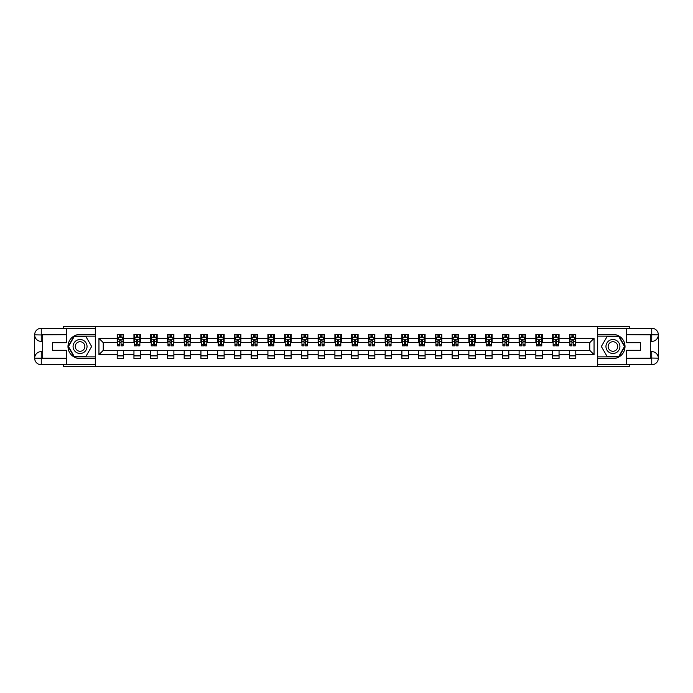 <?xml version="1.0" encoding="UTF-8"?>
<svg xmlns="http://www.w3.org/2000/svg" width="693" height="693" viewBox="0 0 693 693"><rect width="100%" height="100%" fill="white"/><g stroke="black" fill="none" stroke-linecap="round" stroke-linejoin="round"><path stroke-width="1.04" d="M63.418 364.752L63.418 366.363L629.582 366.363L629.582 364.752M629.582 328.248L629.582 326.637L597.591 326.637L597.591 366.363M597.591 326.637L63.418 326.637L63.418 328.248M95.409 366.363L95.409 326.637M575.796 338.34L575.796 334.424L569.36 334.424L569.36 338.34L559.052 338.34L559.052 334.424L552.607 334.424L552.607 338.34L542.307 338.34L542.307 334.424L535.862 334.424L535.862 338.34L525.563 338.34L525.563 334.424L519.118 334.424L519.118 338.34L508.809 338.34L508.809 334.424L502.373 334.424L502.373 338.34L492.065 338.34L492.065 334.424L485.628 334.424L485.628 338.34L475.32 338.34L475.32 334.424L468.875 334.424L468.875 338.34L458.575 338.34L458.575 334.424L452.131 334.424L452.131 338.34L441.822 338.34L441.822 334.424L435.386 334.424L435.386 338.34L425.078 338.34L425.078 334.424L418.641 334.424L418.641 338.34L408.333 338.34L408.333 334.424L401.888 334.424L401.888 338.34L391.588 338.34L391.588 334.424L385.143 334.424L385.143 338.34L374.844 338.34L374.844 334.424L368.399 334.424L368.399 338.34L358.09 338.34L358.09 334.424L351.654 334.424L351.654 338.34L341.346 338.34L341.346 334.424L334.91 334.424L334.91 338.34L324.601 338.34L324.601 334.424L318.156 334.424L318.156 338.34L307.857 338.34L307.857 334.424L301.412 334.424L301.412 338.34L291.112 338.34L291.112 334.424L284.667 334.424L284.667 338.34L274.359 338.34L274.359 334.424L267.922 334.424L267.922 338.34L257.614 338.34L257.614 334.424L251.178 334.424L251.178 338.34L240.869 338.34L240.869 334.424L234.425 334.424L234.425 338.34L224.125 338.34L224.125 334.424L217.68 334.424L217.68 338.34L207.372 338.34L207.372 334.424L200.935 334.424L200.935 338.34L190.627 338.34L190.627 334.424L184.191 334.424L184.191 338.34L173.882 338.34L173.882 334.424L167.437 334.424L167.437 338.34L157.138 338.34L157.138 334.424L150.693 334.424L150.693 338.34L140.393 338.34L140.393 334.424L133.948 334.424L133.948 338.34L123.64 338.34L123.64 334.424L117.204 334.424L117.204 338.34L98.952 338.34L98.952 354.66L103.248 350.363L117.204 350.363L117.204 358.576L123.64 358.576L123.64 350.363L133.948 350.363L133.948 358.576L140.393 358.576L140.393 350.363L150.693 350.363L150.693 358.576L157.138 358.576L157.138 350.363L167.437 350.363L167.437 358.576L173.882 358.576L173.882 350.363L184.191 350.363L184.191 358.576L190.627 358.576L190.627 350.363L200.935 350.363L200.935 358.576L207.372 358.576L207.372 350.363L217.68 350.363L217.68 358.576L224.125 358.576L224.125 350.363L234.425 350.363L234.425 358.576L240.869 358.576L240.869 350.363L251.178 350.363L251.178 358.576L257.614 358.576L257.614 350.363L267.922 350.363L267.922 358.576L274.359 358.576L274.359 350.363L284.667 350.363L284.667 358.576L291.112 358.576L291.112 350.363L301.412 350.363L301.412 358.576L307.857 358.576L307.857 350.363L318.156 350.363L318.156 358.576L324.601 358.576L324.601 350.363L334.91 350.363L334.91 358.576L341.346 358.576L341.346 350.363L351.654 350.363L351.654 358.576L358.09 358.576L358.09 350.363L368.399 350.363L368.399 358.576L374.844 358.576L374.844 350.363L385.143 350.363L385.143 358.576L391.588 358.576L391.588 350.363L401.888 350.363L401.888 358.576L408.333 358.576L408.333 350.363L418.641 350.363L418.641 358.576L425.078 358.576L425.078 350.363L435.386 350.363L435.386 358.576L441.822 358.576L441.822 350.363L452.131 350.363L452.131 358.576L458.575 358.576L458.575 350.363L468.875 350.363L468.875 358.576L475.32 358.576L475.32 350.363L485.628 350.363L485.628 358.576L492.065 358.576L492.065 350.363L502.373 350.363L502.373 358.576L508.809 358.576L508.809 350.363L519.118 350.363L519.118 358.576L525.563 358.576L525.563 350.363L535.862 350.363L535.862 358.576L542.307 358.576L542.307 350.363L552.607 350.363L552.607 358.576L559.052 358.576L559.052 350.363L569.36 350.363L569.36 358.576L575.796 358.576L575.796 350.363L589.752 350.363L589.752 342.637L575.796 342.637L575.796 338.34L594.048 338.34L594.048 354.66L575.796 354.66M569.36 354.66L559.052 354.66M552.607 354.66L542.307 354.66M535.862 354.66L525.563 354.66M519.118 354.66L508.809 354.66M502.373 354.66L492.065 354.66M485.628 354.66L475.32 354.66M468.875 354.66L458.575 354.66M452.131 354.66L441.822 354.66M435.386 354.66L425.078 354.66M418.641 354.66L408.333 354.66M401.888 354.66L391.588 354.66M385.143 354.66L374.844 354.66M368.399 354.66L358.09 354.66M351.654 354.66L341.346 354.66M334.91 354.66L324.601 354.66M318.156 354.66L307.857 354.66M301.412 354.66L291.112 354.66M284.667 354.66L274.359 354.66M267.922 354.66L257.614 354.66M251.178 354.66L240.869 354.66M234.425 354.66L224.125 354.66M217.68 354.66L207.372 354.66M200.935 354.66L190.627 354.66M184.191 354.66L173.882 354.66M167.437 354.66L157.138 354.66M150.693 354.66L140.393 354.66M133.948 354.66L123.64 354.66M117.204 354.66L98.952 354.66M569.36 338.34L569.36 342.637L559.052 342.637L559.052 338.34M552.607 338.34L552.607 342.637L542.307 342.637L542.307 338.34M535.862 338.34L535.862 342.637L525.563 342.637L525.563 338.34M519.118 338.34L519.118 342.637L508.809 342.637L508.809 338.34M502.373 338.34L502.373 342.637L492.065 342.637L492.065 338.34M485.628 338.34L485.628 342.637L475.32 342.637L475.32 338.34M468.875 338.34L468.875 342.637L458.575 342.637L458.575 338.34M452.131 338.34L452.131 342.637L441.822 342.637L441.822 338.34M435.386 338.34L435.386 342.637L425.078 342.637L425.078 338.34M418.641 338.34L418.641 342.637L408.333 342.637L408.333 338.34M401.888 338.34L401.888 342.637L391.588 342.637L391.588 338.34M385.143 338.34L385.143 342.637L374.844 342.637L374.844 338.34M368.399 338.34L368.399 342.637L358.09 342.637L358.09 338.34M351.654 338.34L351.654 342.637L341.346 342.637L341.346 338.34M334.91 338.34L334.91 342.637L324.601 342.637L324.601 338.34M318.156 338.34L318.156 342.637L307.857 342.637L307.857 338.34M301.412 338.34L301.412 342.637L291.112 342.637L291.112 338.34M284.667 338.34L284.667 342.637L274.359 342.637L274.359 338.34M267.922 338.34L267.922 342.637L257.614 342.637L257.614 338.34M251.178 338.34L251.178 342.637L240.869 342.637L240.869 338.34M234.425 338.34L234.425 342.637L224.125 342.637L224.125 338.34M217.68 338.34L217.68 342.637L207.372 342.637L207.372 338.34M200.935 338.34L200.935 342.637L190.627 342.637L190.627 338.34M184.191 338.34L184.191 342.637L173.882 342.637L173.882 338.34M167.437 338.34L167.437 342.637L157.138 342.637L157.138 338.34M150.693 338.34L150.693 342.637L140.393 342.637L140.393 338.34M133.948 338.34L133.948 342.637L123.64 342.637L123.64 338.34M117.204 338.34L117.204 342.637L103.248 342.637L98.952 338.34M103.248 342.637L103.248 350.363M594.048 354.66L589.752 350.363M589.752 342.637L594.048 338.34M117.204 337.11L117.741 337.11M119.776 337.11L121.067 337.11M123.103 337.11L123.64 337.11M117.204 342.524L117.741 342.524M119.776 342.524L121.067 342.524M123.103 342.524L123.64 342.524M117.204 350.476L123.64 350.476M117.204 355.89L123.64 355.89M133.948 350.476L140.393 350.476M133.948 355.89L140.393 355.89M133.948 337.11L134.485 337.11M136.521 337.11L137.812 337.11M139.856 337.11L140.393 337.11M133.948 342.524L134.485 342.524M136.521 342.524L137.812 342.524M139.856 342.524L140.393 342.524M150.693 350.476L157.138 350.476M150.693 355.89L157.138 355.89M150.693 337.11L151.23 337.11M153.274 337.11L154.556 337.11M156.601 337.11L157.138 337.11M150.693 342.524L151.23 342.524M153.274 342.524L154.556 342.524M156.601 342.524L157.138 342.524M167.437 350.476L173.882 350.476M167.437 355.89L173.882 355.89M167.437 337.11L167.975 337.11M170.019 337.11L171.31 337.11M173.345 337.11L173.882 337.11M167.437 342.524L167.975 342.524M170.019 342.524L171.31 342.524M173.345 342.524L173.882 342.524M184.191 350.476L190.627 350.476M184.191 355.89L190.627 355.89M184.191 337.11L184.728 337.11M186.763 337.11L188.054 337.11M190.09 337.11L190.627 337.11M184.191 342.524L184.728 342.524M186.763 342.524L188.054 342.524M190.09 342.524L190.627 342.524M200.935 350.476L207.372 350.476M200.935 355.89L207.372 355.89M200.935 337.11L201.472 337.11M203.508 337.11L204.799 337.11M206.835 337.11L207.372 337.11M200.935 342.524L201.472 342.524M203.508 342.524L204.799 342.524M206.835 342.524L207.372 342.524M217.68 350.476L224.125 350.476M217.68 355.89L224.125 355.89M217.68 337.11L218.217 337.11M220.261 337.11L221.543 337.11M223.588 337.11L224.125 337.11M217.68 342.524L218.217 342.524M220.261 342.524L221.543 342.524M223.588 342.524L224.125 342.524M234.425 350.476L240.869 350.476M234.425 355.89L240.869 355.89M234.425 337.11L234.962 337.11M237.006 337.11L238.288 337.11M240.332 337.11L240.869 337.11M234.425 342.524L234.962 342.524M237.006 342.524L238.288 342.524M240.332 342.524L240.869 342.524M251.178 350.476L257.614 350.476M251.178 355.89L257.614 355.89M251.178 337.11L251.706 337.11M253.751 337.11L255.041 337.11M257.077 337.11L257.614 337.11M251.178 342.524L251.706 342.524M253.751 342.524L255.041 342.524M257.077 342.524L257.614 342.524M267.922 350.476L274.359 350.476M267.922 355.89L274.359 355.89M267.922 337.11L268.46 337.11M270.495 337.11L271.786 337.11M273.822 337.11L274.359 337.11M267.922 342.524L268.46 342.524M270.495 342.524L271.786 342.524M273.822 342.524L274.359 342.524M284.667 350.476L291.112 350.476M284.667 355.89L291.112 355.89M284.667 337.11L285.204 337.11M287.24 337.11L288.531 337.11M290.575 337.11L291.112 337.11M284.667 342.524L285.204 342.524M287.24 342.524L288.531 342.524M290.575 342.524L291.112 342.524M301.412 350.476L307.857 350.476M301.412 355.89L307.857 355.89M301.412 337.11L301.949 337.11M303.993 337.11L305.275 337.11M307.32 337.11L307.857 337.11M301.412 342.524L301.949 342.524M303.993 342.524L305.275 342.524M307.32 342.524L307.857 342.524M318.156 350.476L324.601 350.476M318.156 355.89L324.601 355.89M318.156 337.11L318.693 337.11M320.738 337.11L322.028 337.11M324.064 337.11L324.601 337.11M318.156 342.524L318.693 342.524M320.738 342.524L322.028 342.524M324.064 342.524L324.601 342.524M334.91 350.476L341.346 350.476M334.91 355.89L341.346 355.89M334.91 337.11L335.447 337.11M337.482 337.11L338.773 337.11M340.809 337.11L341.346 337.11M334.91 342.524L335.447 342.524M337.482 342.524L338.773 342.524M340.809 342.524L341.346 342.524M351.654 350.476L358.09 350.476M351.654 355.89L358.09 355.89M351.654 337.11L352.191 337.11M354.227 337.11L355.518 337.11M357.553 337.11L358.09 337.11M351.654 342.524L352.191 342.524M354.227 342.524L355.518 342.524M357.553 342.524L358.09 342.524M368.399 350.476L374.844 350.476M368.399 355.89L374.844 355.89M368.399 337.11L368.936 337.11M370.972 337.11L372.262 337.11M374.307 337.11L374.844 337.11M368.399 342.524L368.936 342.524M370.972 342.524L372.262 342.524M374.307 342.524L374.844 342.524M385.143 350.476L391.588 350.476M385.143 355.89L391.588 355.89M385.143 337.11L385.68 337.11M387.725 337.11L389.007 337.11M391.051 337.11L391.588 337.11M385.143 342.524L385.68 342.524M387.725 342.524L389.007 342.524M391.051 342.524L391.588 342.524M401.888 350.476L408.333 350.476M401.888 355.89L408.333 355.89M401.888 337.11L402.425 337.11M404.469 337.11L405.76 337.11M407.796 337.11L408.333 337.11M401.888 342.524L402.425 342.524M404.469 342.524L405.76 342.524M407.796 342.524L408.333 342.524M418.641 350.476L425.078 350.476M418.641 355.89L425.078 355.89M418.641 337.11L419.178 337.11M421.214 337.11L422.505 337.11M424.54 337.11L425.078 337.11M418.641 342.524L419.178 342.524M421.214 342.524L422.505 342.524M424.54 342.524L425.078 342.524M435.386 350.476L441.822 350.476M435.386 355.89L441.822 355.89M435.386 337.11L435.923 337.11M437.959 337.11L439.249 337.11M441.294 337.11L441.822 337.11M435.386 342.524L435.923 342.524M437.959 342.524L439.249 342.524M441.294 342.524L441.822 342.524M452.131 350.476L458.575 350.476M452.131 355.89L458.575 355.89M452.131 337.11L452.668 337.11M454.712 337.11L455.994 337.11M458.038 337.11L458.575 337.11M452.131 342.524L452.668 342.524M454.712 342.524L455.994 342.524M458.038 342.524L458.575 342.524M468.875 350.476L475.32 350.476M468.875 355.89L475.32 355.89M468.875 337.11L469.412 337.11M471.457 337.11L472.739 337.11M474.783 337.11L475.32 337.11M468.875 342.524L469.412 342.524M471.457 342.524L472.739 342.524M474.783 342.524L475.32 342.524M485.628 350.476L492.065 350.476M485.628 355.89L492.065 355.89M485.628 337.11L486.165 337.11M488.201 337.11L489.492 337.11M491.528 337.11L492.065 337.11M485.628 342.524L486.165 342.524M488.201 342.524L489.492 342.524M491.528 342.524L492.065 342.524M502.373 350.476L508.809 350.476M502.373 355.89L508.809 355.89M502.373 337.11L502.91 337.11M504.946 337.11L506.236 337.11M508.272 337.11L508.809 337.11M502.373 342.524L502.91 342.524M504.946 342.524L506.236 342.524M508.272 342.524L508.809 342.524M519.118 350.476L525.563 350.476M519.118 355.89L525.563 355.89M519.118 337.11L519.655 337.11M521.69 337.11L522.981 337.11M525.025 337.11L525.563 337.11M519.118 342.524L519.655 342.524M521.69 342.524L522.981 342.524M525.025 342.524L525.563 342.524M535.862 350.476L542.307 350.476M535.862 355.89L542.307 355.89M535.862 337.11L536.399 337.11M538.444 337.11L539.726 337.11M541.77 337.11L542.307 337.11M535.862 342.524L536.399 342.524M538.444 342.524L539.726 342.524M541.77 342.524L542.307 342.524M552.607 350.476L559.052 350.476M552.607 355.89L559.052 355.89M552.607 337.11L553.144 337.11M555.188 337.11L556.479 337.11M558.515 337.11L559.052 337.11M552.607 342.524L553.144 342.524M555.188 342.524L556.479 342.524M558.515 342.524L559.052 342.524M569.36 350.476L575.796 350.476M569.36 355.89L575.796 355.89M569.36 337.11L569.897 337.11M571.933 337.11L573.224 337.11M575.259 337.11L575.796 337.11M569.36 342.524L569.897 342.524M571.933 342.524L573.224 342.524M575.259 342.524L575.796 342.524M121.067 335.819L119.776 335.819M123.103 344.508L121.067 344.508L121.067 345.859L123.103 345.859L123.103 339.31L122.029 337.162L118.815 337.162L117.741 339.31L117.741 345.859L119.776 345.859L119.776 344.508L117.741 344.508M117.741 339.31L117.741 334.424M123.103 339.31L123.103 334.424M119.776 337.162L119.776 334.424M121.067 334.424L121.067 337.162M121.067 344.508L121.067 340.116L119.776 340.116L119.776 344.508M83.55 340.454A6.982 6.982 0 0 0 74.012 343.009A6.982 6.982 0 0 0 76.568 352.546A6.982 6.982 0 0 0 86.105 349.991A6.982 6.982 0 0 0 83.55 340.454M82.45 342.359A4.773 4.773 0 0 0 75.918 344.109A4.773 4.773 0 0 0 77.668 350.641A4.773 4.773 0 0 0 84.2 348.891A4.773 4.773 0 0 0 82.45 342.359M85.854 356.54L74.264 356.54L68.468 346.5L74.264 336.46L85.854 336.46L91.649 346.5L85.854 356.54M616.432 340.454A6.982 6.982 0 0 0 606.895 343.009A6.982 6.982 0 0 0 609.45 352.546A6.982 6.982 0 0 0 618.988 349.991A6.982 6.982 0 0 0 616.432 340.454M615.332 342.359A4.773 4.773 0 0 0 608.8 344.109A4.773 4.773 0 0 0 610.55 350.641A4.773 4.773 0 0 0 617.082 348.891A4.773 4.773 0 0 0 615.332 342.359M618.736 356.54L607.146 356.54L601.351 346.5L607.146 336.46L618.736 336.46L624.532 346.5L618.736 356.54M42.697 341.398L41.251 341.398A6.601 6.601 0 0 1 34.65 334.849A6.601 6.601 0 0 1 41.251 328.248L95.305 328.248L95.305 334.424L80.059 334.424A12.076 12.076 0 0 0 67.983 346.5A12.076 12.076 0 0 0 80.059 358.576L95.305 358.576L95.305 364.752L41.251 364.752A6.601 6.601 0 0 1 34.65 358.151A6.601 6.601 0 0 1 41.251 351.602L42.697 351.602M95.305 358.576L95.305 334.424M66.32 328.248L66.32 342.689L52.469 342.689L52.469 350.311L66.32 350.311L66.32 364.752M41.251 341.398A6.601 6.601 0 0 1 34.65 334.849L41.251 334.962L41.251 341.398A6.601 6.601 0 0 1 34.65 334.849L34.65 358.151L66.32 358.307M41.251 358.307L41.251 364.752A6.601 6.601 0 0 1 34.65 358.151A6.601 6.601 0 0 1 41.251 351.602L41.251 358.038L42.697 358.038L42.697 334.962L41.251 334.962M95.305 336.14L74.082 336.14L68.096 346.5L74.082 356.86L95.305 356.86M650.303 351.602L651.749 351.602A6.601 6.601 0 0 1 658.35 358.151A6.601 6.601 0 0 1 651.749 364.752L597.695 364.752L597.695 358.576L612.941 358.576A12.076 12.076 0 0 0 625.017 346.5A12.076 12.076 0 0 0 612.941 334.424L597.695 334.424L597.695 328.248L651.749 328.248A6.601 6.601 0 0 1 658.35 334.849A6.601 6.601 0 0 1 651.749 341.398L650.303 341.398M597.695 334.424L597.695 358.576M626.68 364.752L626.68 350.311L640.531 350.311L640.531 342.689L626.68 342.689L626.68 328.248M651.749 351.602A6.601 6.601 0 0 1 658.35 358.151L651.749 358.038L651.749 351.602A6.601 6.601 0 0 1 658.35 358.151L658.35 334.849L626.68 334.693M651.749 334.693L651.749 328.248A6.601 6.601 0 0 1 658.35 334.849A6.601 6.601 0 0 1 651.749 341.398L651.749 334.962L650.303 334.962L650.303 358.038L651.749 358.038M597.695 356.86L618.918 356.86L624.904 346.5L618.918 336.14L597.695 336.14M137.812 335.819L136.521 335.819M139.856 344.508L137.812 344.508L137.812 345.859L139.856 345.859L139.856 339.31L138.782 337.162L135.559 337.162L134.485 339.31L134.485 345.859L136.521 345.859L136.521 344.508L134.485 344.508M134.485 339.31L134.485 334.424M139.856 339.31L139.856 334.424M136.521 337.162L136.521 334.424M137.812 334.424L137.812 337.162M137.812 344.508L137.812 340.116L136.521 340.116L136.521 344.508M154.556 335.819L153.274 335.819M156.601 344.508L154.556 344.508L154.556 345.859L156.601 345.859L156.601 339.31L155.527 337.162L152.304 337.162L151.23 339.31L151.23 345.859L153.274 345.859L153.274 344.508L151.23 344.508M151.23 339.31L151.23 334.424M156.601 339.31L156.601 334.424M153.274 337.162L153.274 334.424M154.556 334.424L154.556 337.162M154.556 344.508L154.556 340.116L153.274 340.116L153.274 344.508M171.31 335.819L170.019 335.819M173.345 344.508L171.31 344.508L171.31 345.859L173.345 345.859L173.345 339.31L172.271 337.162L169.049 337.162L167.975 339.31L167.975 345.859L170.019 345.859L170.019 344.508L167.975 344.508M167.975 339.31L167.975 334.424M173.345 339.31L173.345 334.424M170.019 337.162L170.019 334.424M171.31 334.424L171.31 337.162M171.31 344.508L171.31 340.116L170.019 340.116L170.019 344.508M188.054 335.819L186.763 335.819M190.09 344.508L188.054 344.508L188.054 345.859L190.09 345.859L190.09 339.31L189.016 337.162L185.802 337.162L184.728 339.31L184.728 345.859L186.763 345.859L186.763 344.508L184.728 344.508M184.728 339.31L184.728 334.424M190.09 339.31L190.09 334.424M186.763 337.162L186.763 334.424M188.054 334.424L188.054 337.162M188.054 344.508L188.054 340.116L186.763 340.116L186.763 344.508M204.799 335.819L203.508 335.819M206.835 344.508L204.799 344.508L204.799 345.859L206.835 345.859L206.835 339.31L205.769 337.162L202.547 337.162L201.472 339.31L201.472 345.859L203.508 345.859L203.508 344.508L201.472 344.508M201.472 339.31L201.472 334.424M206.835 339.31L206.835 334.424M203.508 337.162L203.508 334.424M204.799 334.424L204.799 337.162M204.799 344.508L204.799 340.116L203.508 340.116L203.508 344.508M221.543 335.819L220.261 335.819M223.588 344.508L221.543 344.508L221.543 345.859L223.588 345.859L223.588 339.31L222.514 337.162L219.291 337.162L218.217 339.31L218.217 345.859L220.261 345.859L220.261 344.508L218.217 344.508M218.217 339.31L218.217 334.424M223.588 339.31L223.588 334.424M220.261 337.162L220.261 334.424M221.543 334.424L221.543 337.162M221.543 344.508L221.543 340.116L220.261 340.116L220.261 344.508M238.288 335.819L237.006 335.819M240.332 344.508L238.288 344.508L238.288 345.859L240.332 345.859L240.332 339.31L239.258 337.162L236.036 337.162L234.962 339.31L234.962 345.859L237.006 345.859L237.006 344.508L234.962 344.508M234.962 339.31L234.962 334.424M240.332 339.31L240.332 334.424M237.006 337.162L237.006 334.424M238.288 334.424L238.288 337.162M238.288 344.508L238.288 340.116L237.006 340.116L237.006 344.508M255.041 335.819L253.751 335.819M257.077 344.508L255.041 344.508L255.041 345.859L257.077 345.859L257.077 339.31L256.003 337.162L252.78 337.162L251.706 339.31L251.706 345.859L253.751 345.859L253.751 344.508L251.706 344.508M251.706 339.31L251.706 334.424M257.077 339.31L257.077 334.424M253.751 337.162L253.751 334.424M255.041 334.424L255.041 337.162M255.041 344.508L255.041 340.116L253.751 340.116L253.751 344.508M271.786 335.819L270.495 335.819M273.822 344.508L271.786 344.508L271.786 345.859L273.822 345.859L273.822 339.31L272.747 337.162L269.534 337.162L268.46 339.31L268.46 345.859L270.495 345.859L270.495 344.508L268.46 344.508M268.46 339.31L268.46 334.424M273.822 339.31L273.822 334.424M270.495 337.162L270.495 334.424M271.786 334.424L271.786 337.162M271.786 344.508L271.786 340.116L270.495 340.116L270.495 344.508M288.531 335.819L287.24 335.819M290.575 344.508L288.531 344.508L288.531 345.859L290.575 345.859L290.575 339.31L289.501 337.162L286.278 337.162L285.204 339.31L285.204 345.859L287.24 345.859L287.24 344.508L285.204 344.508M285.204 339.31L285.204 334.424M290.575 339.31L290.575 334.424M287.24 337.162L287.24 334.424M288.531 334.424L288.531 337.162M288.531 344.508L288.531 340.116L287.24 340.116L287.24 344.508M305.275 335.819L303.993 335.819M307.32 344.508L305.275 344.508L305.275 345.859L307.32 345.859L307.32 339.31L306.245 337.162L303.023 337.162L301.949 339.31L301.949 345.859L303.993 345.859L303.993 344.508L301.949 344.508M301.949 339.31L301.949 334.424M307.32 339.31L307.32 334.424M303.993 337.162L303.993 334.424M305.275 334.424L305.275 337.162M305.275 344.508L305.275 340.116L303.993 340.116L303.993 344.508M322.028 335.819L320.738 335.819M324.064 344.508L322.028 344.508L322.028 345.859L324.064 345.859L324.064 339.31L322.99 337.162L319.768 337.162L318.693 339.31L318.693 345.859L320.738 345.859L320.738 344.508L318.693 344.508M318.693 339.31L318.693 334.424M324.064 339.31L324.064 334.424M320.738 337.162L320.738 334.424M322.028 334.424L322.028 337.162M322.028 344.508L322.028 340.116L320.738 340.116L320.738 344.508M338.773 335.819L337.482 335.819M340.809 344.508L338.773 344.508L338.773 345.859L340.809 345.859L340.809 339.31L339.735 337.162L336.521 337.162L335.447 339.31L335.447 345.859L337.482 345.859L337.482 344.508L335.447 344.508M335.447 339.31L335.447 334.424M340.809 339.31L340.809 334.424M337.482 337.162L337.482 334.424M338.773 334.424L338.773 337.162M338.773 344.508L338.773 340.116L337.482 340.116L337.482 344.508M355.518 335.819L354.227 335.819M357.553 344.508L355.518 344.508L355.518 345.859L357.553 345.859L357.553 339.31L356.479 337.162L353.265 337.162L352.191 339.31L352.191 345.859L354.227 345.859L354.227 344.508L352.191 344.508M352.191 339.31L352.191 334.424M357.553 339.31L357.553 334.424M354.227 337.162L354.227 334.424M355.518 334.424L355.518 337.162M355.518 344.508L355.518 340.116L354.227 340.116L354.227 344.508M372.262 335.819L370.972 335.819M374.307 344.508L372.262 344.508L372.262 345.859L374.307 345.859L374.307 339.31L373.232 337.162L370.01 337.162L368.936 339.31L368.936 345.859L370.972 345.859L370.972 344.508L368.936 344.508M368.936 339.31L368.936 334.424M374.307 339.31L374.307 334.424M370.972 337.162L370.972 334.424M372.262 334.424L372.262 337.162M372.262 344.508L372.262 340.116L370.972 340.116L370.972 344.508M389.007 335.819L387.725 335.819M391.051 344.508L389.007 344.508L389.007 345.859L391.051 345.859L391.051 339.31L389.977 337.162L386.755 337.162L385.68 339.31L385.68 345.859L387.725 345.859L387.725 344.508L385.68 344.508M385.68 339.31L385.68 334.424M391.051 339.31L391.051 334.424M387.725 337.162L387.725 334.424M389.007 334.424L389.007 337.162M389.007 344.508L389.007 340.116L387.725 340.116L387.725 344.508M405.76 335.819L404.469 335.819M407.796 344.508L405.76 344.508L405.76 345.859L407.796 345.859L407.796 339.31L406.722 337.162L403.499 337.162L402.425 339.31L402.425 345.859L404.469 345.859L404.469 344.508L402.425 344.508M402.425 339.31L402.425 334.424M407.796 339.31L407.796 334.424M404.469 337.162L404.469 334.424M405.76 334.424L405.76 337.162M405.76 344.508L405.76 340.116L404.469 340.116L404.469 344.508M422.505 335.819L421.214 335.819M424.54 344.508L422.505 344.508L422.505 345.859L424.54 345.859L424.54 339.31L423.466 337.162L420.253 337.162L419.178 339.31L419.178 345.859L421.214 345.859L421.214 344.508L419.178 344.508M419.178 339.31L419.178 334.424M424.54 339.31L424.54 334.424M421.214 337.162L421.214 334.424M422.505 334.424L422.505 337.162M422.505 344.508L422.505 340.116L421.214 340.116L421.214 344.508M439.249 335.819L437.959 335.819M441.294 344.508L439.249 344.508L439.249 345.859L441.294 345.859L441.294 339.31L440.22 337.162L436.997 337.162L435.923 339.31L435.923 345.859L437.959 345.859L437.959 344.508L435.923 344.508M435.923 339.31L435.923 334.424M441.294 339.31L441.294 334.424M437.959 337.162L437.959 334.424M439.249 334.424L439.249 337.162M439.249 344.508L439.249 340.116L437.959 340.116L437.959 344.508M455.994 335.819L454.712 335.819M458.038 344.508L455.994 344.508L455.994 345.859L458.038 345.859L458.038 339.31L456.964 337.162L453.742 337.162L452.668 339.31L452.668 345.859L454.712 345.859L454.712 344.508L452.668 344.508M452.668 339.31L452.668 334.424M458.038 339.31L458.038 334.424M454.712 337.162L454.712 334.424M455.994 334.424L455.994 337.162M455.994 344.508L455.994 340.116L454.712 340.116L454.712 344.508M472.739 335.819L471.457 335.819M474.783 344.508L472.739 344.508L472.739 345.859L474.783 345.859L474.783 339.31L473.709 337.162L470.486 337.162L469.412 339.31L469.412 345.859L471.457 345.859L471.457 344.508L469.412 344.508M469.412 339.31L469.412 334.424M474.783 339.31L474.783 334.424M471.457 337.162L471.457 334.424M472.739 334.424L472.739 337.162M472.739 344.508L472.739 340.116L471.457 340.116L471.457 344.508M489.492 335.819L488.201 335.819M491.528 344.508L489.492 344.508L489.492 345.859L491.528 345.859L491.528 339.31L490.453 337.162L487.231 337.162L486.165 339.31L486.165 345.859L488.201 345.859L488.201 344.508L486.165 344.508M486.165 339.31L486.165 334.424M491.528 339.31L491.528 334.424M488.201 337.162L488.201 334.424M489.492 334.424L489.492 337.162M489.492 344.508L489.492 340.116L488.201 340.116L488.201 344.508M506.236 335.819L504.946 335.819M508.272 344.508L506.236 344.508L506.236 345.859L508.272 345.859L508.272 339.31L507.198 337.162L503.984 337.162L502.91 339.31L502.91 345.859L504.946 345.859L504.946 344.508L502.91 344.508M502.91 339.31L502.91 334.424M508.272 339.31L508.272 334.424M504.946 337.162L504.946 334.424M506.236 334.424L506.236 337.162M506.236 344.508L506.236 340.116L504.946 340.116L504.946 344.508M522.981 335.819L521.69 335.819M525.025 344.508L522.981 344.508L522.981 345.859L525.025 345.859L525.025 339.31L523.951 337.162L520.729 337.162L519.655 339.31L519.655 345.859L521.69 345.859L521.69 344.508L519.655 344.508M519.655 339.31L519.655 334.424M525.025 339.31L525.025 334.424M521.69 337.162L521.69 334.424M522.981 334.424L522.981 337.162M522.981 344.508L522.981 340.116L521.69 340.116L521.69 344.508M539.726 335.819L538.444 335.819M541.77 344.508L539.726 344.508L539.726 345.859L541.77 345.859L541.77 339.31L540.696 337.162L537.473 337.162L536.399 339.31L536.399 345.859L538.444 345.859L538.444 344.508L536.399 344.508M536.399 339.31L536.399 334.424M541.77 339.31L541.77 334.424M538.444 337.162L538.444 334.424M539.726 334.424L539.726 337.162M539.726 344.508L539.726 340.116L538.444 340.116L538.444 344.508M556.479 335.819L555.188 335.819M558.515 344.508L556.479 344.508L556.479 345.859L558.515 345.859L558.515 339.31L557.441 337.162L554.218 337.162L553.144 339.31L553.144 345.859L555.188 345.859L555.188 344.508L553.144 344.508M553.144 339.31L553.144 334.424M558.515 339.31L558.515 334.424M555.188 337.162L555.188 334.424M556.479 334.424L556.479 337.162M556.479 344.508L556.479 340.116L555.188 340.116L555.188 344.508M573.224 335.819L571.933 335.819M575.259 344.508L573.224 344.508L573.224 345.859L575.259 345.859L575.259 339.31L574.185 337.162L570.971 337.162L569.897 339.31L569.897 345.859L571.933 345.859L571.933 344.508L569.897 344.508M569.897 339.31L569.897 334.424M575.259 339.31L575.259 334.424M571.933 337.162L571.933 334.424M573.224 334.424L573.224 337.162M573.224 344.508L573.224 340.116L571.933 340.116L571.933 344.508M123.077 339.258L117.767 339.258M117.741 337.292L118.746 337.292M122.098 337.292L123.103 337.292M119.776 341.632L117.741 341.632M123.103 341.632L121.067 341.632M121.067 336.503L119.776 336.503M66.32 334.693L41.095 334.806M34.65 358.151A6.601 6.601 0 0 1 41.251 351.602M34.65 334.849A6.601 6.601 0 0 1 41.251 328.248L41.251 334.693M626.68 358.307L651.905 358.194M658.35 334.849A6.601 6.601 0 0 1 651.749 341.398M658.35 358.151A6.601 6.601 0 0 1 651.749 364.752L651.749 358.307M139.821 339.258L134.511 339.258M134.485 337.292L135.49 337.292M138.843 337.292L139.856 337.292M136.521 341.632L134.485 341.632M139.856 341.632L137.812 341.632M137.812 336.503L136.521 336.503M156.575 339.258L151.256 339.258M151.23 337.292L152.243 337.292M155.587 337.292L156.601 337.292M153.274 341.632L151.23 341.632M156.601 341.632L154.556 341.632M154.556 336.503L153.274 336.503M173.319 339.258L168.001 339.258M167.975 337.292L168.988 337.292M172.34 337.292L173.345 337.292M170.019 341.632L167.975 341.632M173.345 341.632L171.31 341.632M171.31 336.503L170.019 336.503M190.064 339.258L184.754 339.258M184.728 337.292L185.733 337.292M189.085 337.292L190.09 337.292M186.763 341.632L184.728 341.632M190.09 341.632L188.054 341.632M188.054 336.503L186.763 336.503M206.809 339.258L201.498 339.258M201.472 337.292L202.477 337.292M205.83 337.292L206.835 337.292M203.508 341.632L201.472 341.632M206.835 341.632L204.799 341.632M204.799 336.503L203.508 336.503M223.562 339.258L218.243 339.258M218.217 337.292L219.231 337.292M222.574 337.292L223.588 337.292M220.261 341.632L218.217 341.632M223.588 341.632L221.543 341.632M221.543 336.503L220.261 336.503M240.306 339.258L234.988 339.258M234.962 337.292L235.975 337.292M239.319 337.292L240.332 337.292M237.006 341.632L234.962 341.632M240.332 341.632L238.288 341.632M238.288 336.503L237.006 336.503M257.051 339.258L251.741 339.258M251.706 337.292L252.72 337.292M256.072 337.292L257.077 337.292M253.751 341.632L251.706 341.632M257.077 341.632L255.041 341.632M255.041 336.503L253.751 336.503M273.796 339.258L268.486 339.258M268.46 337.292L269.464 337.292M272.817 337.292L273.822 337.292M270.495 341.632L268.46 341.632M273.822 341.632L271.786 341.632M271.786 336.503L270.495 336.503M290.54 339.258L285.23 339.258M285.204 337.292L286.209 337.292M289.561 337.292L290.575 337.292M287.24 341.632L285.204 341.632M290.575 341.632L288.531 341.632M288.531 336.503L287.24 336.503M307.294 339.258L301.975 339.258M301.949 337.292L302.962 337.292M306.306 337.292L307.32 337.292M303.993 341.632L301.949 341.632M307.32 341.632L305.275 341.632M305.275 336.503L303.993 336.503M324.038 339.258L318.719 339.258M318.693 337.292L319.707 337.292M323.051 337.292L324.064 337.292M320.738 341.632L318.693 341.632M324.064 341.632L322.028 341.632M322.028 336.503L320.738 336.503M340.783 339.258L335.473 339.258M335.447 337.292L336.451 337.292M339.804 337.292L340.809 337.292M337.482 341.632L335.447 341.632M340.809 341.632L338.773 341.632M338.773 336.503L337.482 336.503M357.527 339.258L352.217 339.258M352.191 337.292L353.196 337.292M356.548 337.292L357.553 337.292M354.227 341.632L352.191 341.632M357.553 341.632L355.518 341.632M355.518 336.503L354.227 336.503M374.281 339.258L368.962 339.258M368.936 337.292L369.949 337.292M373.293 337.292L374.307 337.292M370.972 341.632L368.936 341.632M374.307 341.632L372.262 341.632M372.262 336.503L370.972 336.503M391.025 339.258L385.706 339.258M385.68 337.292L386.694 337.292M390.038 337.292L391.051 337.292M387.725 341.632L385.68 341.632M391.051 341.632L389.007 341.632M389.007 336.503L387.725 336.503M407.77 339.258L402.46 339.258M402.425 337.292L403.439 337.292M406.791 337.292L407.796 337.292M404.469 341.632L402.425 341.632M407.796 341.632L405.76 341.632M405.76 336.503L404.469 336.503M424.514 339.258L419.204 339.258M419.178 337.292L420.183 337.292M423.536 337.292L424.54 337.292M421.214 341.632L419.178 341.632M424.54 341.632L422.505 341.632M422.505 336.503L421.214 336.503M441.259 339.258L435.949 339.258M435.923 337.292L436.928 337.292M440.28 337.292L441.294 337.292M437.959 341.632L435.923 341.632M441.294 341.632L439.249 341.632M439.249 336.503L437.959 336.503M458.012 339.258L452.694 339.258M452.668 337.292L453.681 337.292M457.025 337.292L458.038 337.292M454.712 341.632L452.668 341.632M458.038 341.632L455.994 341.632M455.994 336.503L454.712 336.503M474.757 339.258L469.438 339.258M469.412 337.292L470.426 337.292M473.769 337.292L474.783 337.292M471.457 341.632L469.412 341.632M474.783 341.632L472.739 341.632M472.739 336.503L471.457 336.503M491.502 339.258L486.191 339.258M486.165 337.292L487.17 337.292M490.523 337.292L491.528 337.292M488.201 341.632L486.165 341.632M491.528 341.632L489.492 341.632M489.492 336.503L488.201 336.503M508.246 339.258L502.936 339.258M502.91 337.292L503.915 337.292M507.267 337.292L508.272 337.292M504.946 341.632L502.91 341.632M508.272 341.632L506.236 341.632M506.236 336.503L504.946 336.503M524.999 339.258L519.681 339.258M519.655 337.292L520.66 337.292M524.012 337.292L525.025 337.292M521.69 341.632L519.655 341.632M525.025 341.632L522.981 341.632M522.981 336.503L521.69 336.503M541.744 339.258L536.425 339.258M536.399 337.292L537.413 337.292M540.757 337.292L541.77 337.292M538.444 341.632L536.399 341.632M541.77 341.632L539.726 341.632M539.726 336.503L538.444 336.503M558.489 339.258L553.179 339.258M553.144 337.292L554.157 337.292M557.51 337.292L558.515 337.292M555.188 341.632L553.144 341.632M558.515 341.632L556.479 341.632M556.479 336.503L555.188 336.503M575.233 339.258L569.923 339.258M569.897 337.292L570.902 337.292M574.254 337.292L575.259 337.292M571.933 341.632L569.897 341.632M575.259 341.632L573.224 341.632M573.224 336.503L571.933 336.503"/></g></svg>
